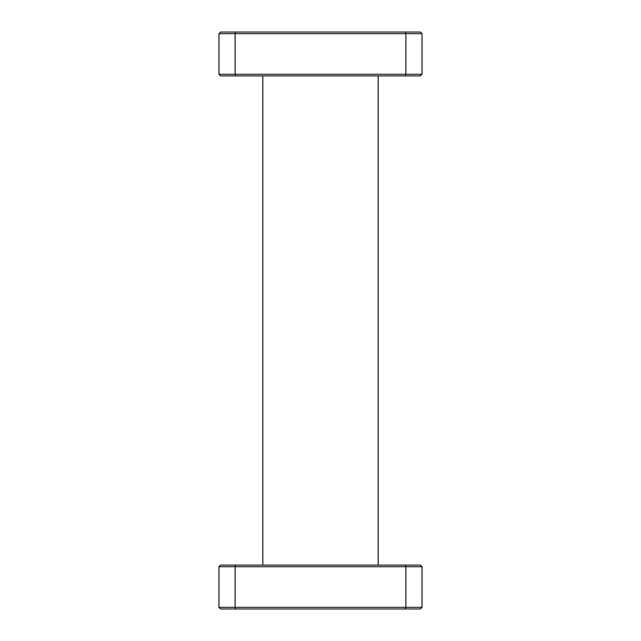 <?xml version="1.0" encoding="UTF-8"?>
<svg xmlns="http://www.w3.org/2000/svg" width="641" height="641" viewBox="0 0 641 641"><rect width="100%" height="100%" fill="white"/><g stroke="black" fill="none" stroke-linecap="round" stroke-linejoin="round"><path stroke-width="0.96" d="M405.208 32.05L405.881 33.669L218.966 33.669L220.584 32.05L235.792 32.05L235.119 33.669L235.119 74.276L422.034 74.276L420.416 75.894L405.208 75.894L405.881 74.276L405.881 33.669L422.034 33.669L420.416 32.05L235.792 32.05M235.792 75.894L235.119 74.276L218.966 74.276L220.584 75.894L405.208 75.894M422.034 33.669L422.034 74.276M218.966 74.276L218.966 33.669M235.792 608.95L235.119 607.331L422.034 607.331L420.416 608.95L405.208 608.95L405.881 607.331L405.881 566.724L218.966 566.724L220.584 565.106L235.792 565.106L235.119 566.724L235.119 607.331L218.966 607.331L220.584 608.95L405.208 608.95M405.208 565.106L405.881 566.724L422.034 566.724L420.416 565.106L235.792 565.106M218.966 607.331L218.966 566.724M422.034 566.724L422.034 607.331M262.81 75.894L262.81 565.106M378.19 75.894L378.19 565.106"/></g></svg>
